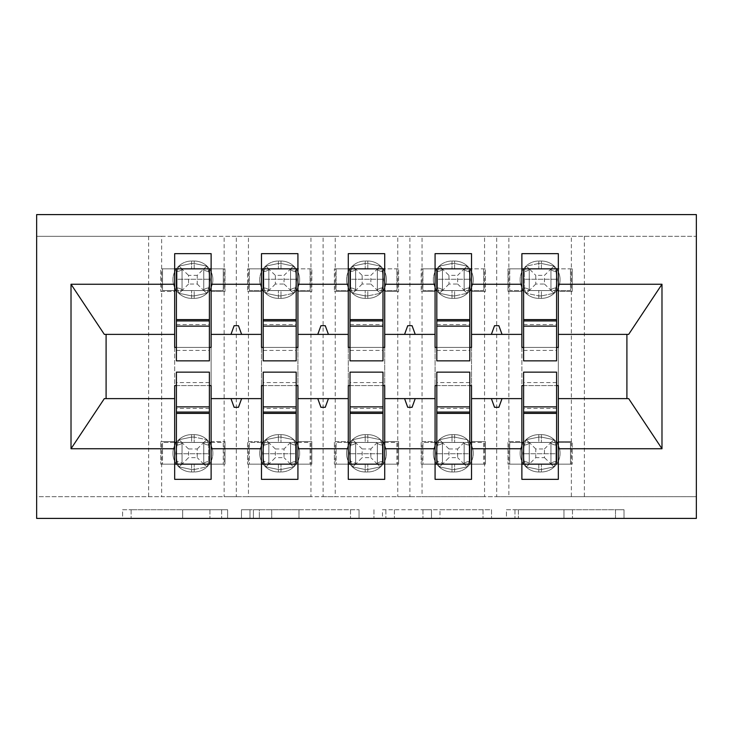 <?xml version="1.0" encoding="UTF-8"?>
<svg xmlns="http://www.w3.org/2000/svg" width="733" height="733" viewBox="0 0 733 733"><rect width="100%" height="100%" fill="white"/><g stroke="black" fill="none" stroke-linecap="round" stroke-linejoin="round"><path stroke-width="0.55" stroke-dasharray="3.67 2.75" d="M227.624 518.405L131.125 518.405L227.624 518.405L227.624 509.728L182.673 509.728L182.673 518.405L182.673 509.728L227.624 509.728L227.624 518.405L227.624 509.728L182.673 509.728L182.673 518.405L182.673 509.728L227.624 509.728L131.125 509.728L227.624 509.728M615.5 518.405L514.969 518.405L615.5 518.405L615.5 509.728L572.473 509.728L624.021 509.728L624.021 518.405L624.021 509.728L514.969 509.728L624.021 509.728L624.021 518.405L624.021 509.728L615.5 509.728L615.5 518.405M563.961 518.405L518.378 518.405L563.961 518.405L563.961 509.728L572.473 509.728L563.961 509.728L563.961 518.405L563.961 509.728L518.378 509.728L518.378 518.405L518.378 509.728L563.961 509.728L563.961 518.405M506.448 518.405L514.969 518.405L506.448 518.405L506.448 509.728L514.969 509.728L506.448 509.728L506.448 518.405M122.603 518.405L131.125 518.405L122.603 518.405L122.603 509.728L131.125 509.728L122.603 509.728L122.603 518.405M161.645 236.292L224.142 236.292L224.142 268.846L161.645 268.846L161.645 291.413L174.665 291.413L174.665 268.846L160.774 268.846L160.774 291.413L160.774 268.846L161.645 268.846L161.645 236.292L36.65 236.292L696.35 236.292L696.35 518.405L36.65 518.405L36.65 496.708L696.35 496.708L571.355 496.708L571.355 464.154L508.858 464.154L508.858 496.708L571.355 496.708M359.042 518.405L350.521 518.405L359.042 518.405L359.042 509.728L359.042 518.405M249.99 518.405L350.521 518.405L241.469 518.405L249.99 518.405L249.99 509.728L359.042 509.728L241.469 509.728L241.469 518.405L241.469 509.728L249.99 509.728L249.99 518.405M382.479 518.405L491.531 518.405L373.958 518.405L382.479 518.405L382.479 509.728L491.531 509.728L491.531 518.405L491.531 509.728L439.983 509.728L439.983 518.405M435.072 442.448L422.923 442.448L422.923 464.154L435.072 464.154L421.182 464.154L421.182 441.587L421.182 464.154L484.55 464.154L484.55 496.708L496.708 496.708L496.708 236.292L508.858 236.292L508.858 268.846L571.355 268.846L571.355 291.413L558.335 291.413L558.335 253.655L521.878 253.655L521.878 268.846L509.728 268.846L509.728 290.552L521.878 290.552M508.858 236.292L571.355 236.292L571.355 268.846L572.226 268.846L550.959 268.846L550.959 290.552L550.959 268.846L529.253 268.846L529.253 290.552L550.959 290.552L529.244 290.552L529.244 268.846L550.959 268.846L529.244 268.846L529.253 290.552L570.485 290.552L570.485 268.846L570.485 290.552L558.335 290.552M521.878 442.448L509.728 442.448L509.728 464.154L521.878 464.154L521.878 441.587L507.987 441.587L507.987 464.154L507.987 441.587L508.858 441.587L508.858 291.413L507.987 291.413L521.878 291.413L521.878 268.846L507.987 268.846L507.987 291.413L507.987 268.846L508.858 268.846L508.858 291.413L521.878 291.413L521.878 441.587L508.858 441.587L508.858 464.154L507.987 464.154L521.878 464.154L521.878 479.345L558.335 479.345L558.335 291.413L572.226 291.413L571.355 291.413L571.355 441.587L558.335 441.587L572.226 441.587L572.226 464.154L558.335 464.154L570.485 464.154L570.485 442.448L558.335 442.448M521.878 347.405L521.878 385.595L558.335 385.595L558.335 347.405L521.878 347.405M348.276 442.448L336.117 442.448L336.117 464.154L348.276 464.154L334.385 464.154L334.385 441.587L334.385 464.154L397.753 464.154L397.753 496.708L409.903 496.708L409.903 236.292L422.052 236.292L422.052 268.846L484.55 268.846L484.55 291.413L471.53 291.413L471.53 253.655L435.072 253.655L435.072 268.846L422.923 268.846L422.923 290.552L435.072 290.552M422.052 236.292L484.55 236.292L484.55 268.846L485.42 268.846L464.154 268.846L464.154 290.552L464.154 268.846L442.448 268.846L442.448 290.552L464.163 290.552L442.448 290.552L442.448 268.846L464.163 268.846L442.448 268.846L442.448 290.552L483.679 290.552L483.679 268.846L483.679 290.552L471.53 290.552M471.53 442.448L483.679 442.448L483.679 464.154L483.679 442.448L464.154 442.448L464.154 464.154L467.306 466.866L469.166 461.442L467.306 466.866L454.607 469.523L467.306 466.866L464.154 464.154L464.154 442.448L442.448 442.448L442.448 464.154L464.163 464.154L442.448 464.154L464.154 464.154L464.154 442.448L442.448 442.448L442.448 464.154L442.448 442.448L464.163 442.448L464.154 464.154L483.679 464.154L471.53 464.154L471.53 441.587L485.42 441.587L471.53 441.587L471.53 291.413L485.42 291.413L485.42 268.846L485.42 291.413L484.55 291.413L484.55 464.154L485.42 464.154L485.42 441.587L485.42 464.154L471.53 464.154L471.53 479.345L435.072 479.345L435.072 441.587L421.182 441.587L422.052 441.587L422.052 291.413L421.182 291.413L435.072 291.413L435.072 268.846L421.182 268.846L421.182 291.413L421.182 268.846L422.052 268.846L422.052 291.413L435.072 291.413L435.072 441.587L422.052 441.587L422.052 496.708L484.55 496.708M435.072 347.405L435.072 385.595L471.53 385.595L471.53 347.405L435.072 347.405M261.47 442.448L249.321 442.448L249.321 464.154L261.47 464.154L247.58 464.154L247.58 441.587L247.58 464.154L310.948 464.154L310.948 496.708L323.097 496.708L323.097 236.292L335.247 236.292L335.247 268.846L397.753 268.846L397.753 291.413L384.724 291.413L384.724 253.655L348.276 253.655L348.276 268.846L336.117 268.846L336.117 290.552L348.276 290.552M335.247 236.292L397.753 236.292L397.753 268.846L398.615 268.846L377.348 268.846L377.348 290.552L377.348 268.846L355.652 268.846L355.652 290.552L377.358 290.552L355.642 290.552L355.642 268.846L377.358 268.846L355.642 268.846L355.652 290.552L396.883 290.552L396.883 268.846L396.883 290.552L384.724 290.552M384.724 442.448L396.883 442.448L396.883 464.154L396.883 442.448L377.348 442.448L377.348 464.154L380.5 466.866L382.36 461.442L380.5 466.866L367.801 469.523L380.5 466.866L377.348 464.154L377.348 442.448L355.642 442.448L355.652 464.154L377.358 464.154L355.642 464.154L377.348 464.154L377.348 442.448L355.652 442.448L355.652 464.154L355.652 442.448L377.358 442.448L377.348 464.154L396.883 464.154L384.724 464.154L384.724 441.587L398.615 441.587L384.724 441.587L384.724 291.413L398.615 291.413L398.615 268.846L398.615 291.413L397.753 291.413L397.753 464.154L398.615 464.154L398.615 441.587L398.615 464.154L384.724 464.154L384.724 479.345L348.276 479.345L348.276 441.587L334.385 441.587L335.247 441.587L335.247 291.413L334.385 291.413L348.276 291.413L348.276 268.846L334.385 268.846L334.385 291.413L334.385 268.846L335.247 268.846L335.247 291.413L348.276 291.413L348.276 441.587L335.247 441.587L335.247 496.708L397.753 496.708M348.276 347.405L348.276 385.595L384.724 385.595L384.724 347.405L348.276 347.405M174.665 442.448L162.515 442.448L162.515 464.154L174.665 464.154L160.774 464.154L160.774 441.587L160.774 464.154L224.142 464.154L224.142 496.708L236.292 496.708L236.292 236.292L248.45 236.292L248.45 268.846L310.948 268.846L310.948 291.413L297.928 291.413L297.928 253.655L261.47 253.655L261.47 268.846L249.321 268.846L249.321 290.552L261.47 290.552M248.45 236.292L310.948 236.292L310.948 268.846L311.818 268.846L290.552 268.846L290.552 290.552L290.552 268.846L268.846 268.846L268.846 290.552L290.552 290.552L268.837 290.552L268.837 268.846L290.552 268.846L268.837 268.846L268.846 290.552L310.077 290.552L310.077 268.846L310.077 290.552L297.928 290.552M297.928 442.448L310.077 442.448L310.077 464.154L310.077 442.448L290.552 442.448L290.552 464.154L293.695 466.866L295.564 461.442L293.695 466.866L280.996 469.523L293.695 466.866L290.552 464.154L290.552 442.448L268.837 442.448L268.846 464.154L290.552 464.154L268.837 464.154L290.552 464.154L290.552 442.448L268.846 442.448L268.846 464.154L268.846 442.448L290.552 442.448L290.552 464.154L310.077 464.154L297.928 464.154L297.928 441.587L311.818 441.587L297.928 441.587L297.928 291.413L311.818 291.413L311.818 268.846L311.818 291.413L310.948 291.413L310.948 464.154L311.818 464.154L311.818 441.587L311.818 464.154L297.928 464.154L297.928 479.345L261.47 479.345L261.47 441.587L247.58 441.587L248.45 441.587L248.45 291.413L247.58 291.413L261.47 291.413L261.47 268.846L247.58 268.846L247.58 291.413L247.58 268.846L248.45 268.846L248.45 291.413L261.47 291.413L261.47 441.587L248.45 441.587L248.45 496.708L310.948 496.708M261.47 347.405L261.47 385.595L297.928 385.595L297.928 347.405L261.47 347.405M211.122 442.448L223.272 442.448L223.272 464.154L223.272 442.448L203.747 442.448L203.747 464.154L203.756 442.448L182.041 442.448L182.041 464.154L203.756 464.154L182.041 464.154L203.747 464.154L203.747 442.448L182.041 442.448L182.041 464.154L182.041 442.448L203.756 442.448L203.747 464.154L223.272 464.154L211.122 464.154L211.122 441.587L225.013 441.587L211.122 441.587L211.122 291.413L224.142 291.413L224.142 464.154L225.013 464.154L225.013 441.587L225.013 464.154L211.122 464.154L211.122 479.345L174.665 479.345L174.665 441.587L160.774 441.587L161.645 441.587L161.645 291.413L160.774 291.413L174.665 291.413L174.665 441.587L161.645 441.587L161.645 496.708L224.142 496.708M211.122 290.552L223.272 290.552L223.272 268.846L211.122 268.846L225.013 268.846L224.142 268.846L224.142 291.413L225.013 291.413L225.013 268.846L225.013 291.413L211.122 291.413L211.122 253.655L174.665 253.655L174.665 268.846L162.515 268.846L162.515 290.552L174.665 290.552M174.665 347.405L174.665 385.595L211.122 385.595L211.122 347.405L174.665 347.405M148.625 236.292L148.625 496.708L36.65 496.708L36.65 214.595L696.35 214.595L696.35 236.292L571.355 236.292M496.708 236.292L484.55 236.292M409.903 236.292L397.753 236.292M323.097 236.292L310.948 236.292M236.292 236.292L224.142 236.292M148.625 496.708L161.645 496.708M236.292 496.708L248.45 496.708M323.097 496.708L335.247 496.708M409.903 496.708L422.052 496.708M496.708 496.708L508.858 496.708M471.53 398.615L521.878 398.615M521.878 334.385L471.53 334.385M384.724 398.615L435.072 398.615M435.072 334.385L384.724 334.385M297.928 398.615L348.276 398.615M348.276 334.385L297.928 334.385M211.122 398.615L261.47 398.615M261.47 334.385L211.122 334.385M104.343 334.385L106.093 334.385L106.093 398.615L174.665 398.615M106.093 398.615L104.343 398.615M174.665 334.385L106.093 334.385M558.335 398.615L626.907 398.615L626.907 334.385L558.335 334.385M628.657 398.615L626.907 398.615M626.907 334.385L628.657 334.385M523.609 347.405L556.594 347.405M436.813 347.405L469.798 347.405M350.007 347.405L382.993 347.405M263.202 347.405L296.187 347.405M176.406 347.405L209.391 347.405M176.406 385.595L209.391 385.595M263.202 385.595L296.187 385.595M350.007 385.595L382.993 385.595M436.813 385.595L469.798 385.595M523.609 385.595L556.594 385.595M209.391 290.552L176.406 290.552L176.406 268.846L209.391 268.846L209.391 360.856M176.406 442.448L176.406 464.154L209.391 464.154L209.391 442.448L176.406 442.448L176.406 453.736L176.406 372.144M296.187 290.552L263.202 290.552L263.202 268.846L296.187 268.846L296.187 360.856M263.202 442.448L263.202 464.154L296.187 464.154L296.187 442.448L263.202 442.448L263.202 453.736L263.202 372.144M382.993 290.552L350.007 290.552L350.007 268.846L382.993 268.846L382.993 360.856M350.007 442.448L350.007 464.154L382.993 464.154L382.993 442.448L350.007 442.448L350.007 453.736L350.007 372.144M469.798 290.552L436.813 290.552L436.813 268.846L469.798 268.846L469.798 360.856M436.813 442.448L436.813 464.154L469.798 464.154L469.798 442.448L436.813 442.448L436.813 453.736L436.813 372.144M556.594 290.552L523.609 290.552L523.609 268.846L556.594 268.846L556.594 360.856M523.609 442.448L523.609 464.154L556.594 464.154L556.594 442.448L523.609 442.448L523.609 453.736L523.609 372.144M572.226 464.154L571.355 464.154L571.355 441.587L572.226 441.587L572.226 464.154M241.624 334.385L238.463 325.699L234.129 325.699L230.968 334.385M230.968 398.615L234.129 407.301L238.463 407.301L241.624 398.615M328.43 334.385L325.269 325.699L320.926 325.699L317.774 334.385M317.774 398.615L320.926 407.301L325.269 407.301L328.43 398.615M415.226 334.385L412.074 325.699L407.731 325.699L404.57 334.385M404.57 398.615L407.731 407.301L412.074 407.301L415.226 398.615M502.032 334.385L498.871 325.699L494.537 325.699L491.376 334.385M491.376 398.615L494.537 407.301L498.871 407.301L502.032 398.615M572.226 268.846L572.226 291.413L572.226 268.846M259.354 518.405L271.714 518.405L259.354 518.405L259.354 509.728L253.398 509.728L253.398 518.405L253.398 509.728L271.714 509.728L259.354 509.728L259.354 518.405M271.714 518.405L298.972 518.405L271.714 518.405L271.714 509.728L298.972 509.728L298.972 518.405L298.972 509.728L271.714 509.728L271.714 518.405M382.479 509.728L431.471 509.728L431.471 518.405L431.471 509.728L422.95 509.728L431.471 509.728L431.471 518.405L431.471 509.728L439.983 509.728M385.888 509.728L385.888 518.405L385.888 509.728M373.958 509.728L373.958 518.405L373.958 509.728M177.029 461.442L175.783 453.306L177.029 461.442L178.898 466.866L177.029 461.442A9.547 2.877 180 0 1 182.041 463.98A9.547 2.877 180 0 0 177.029 461.442M191.597 471.97A18.664 18.664 0 0 1 172.933 453.306A18.664 18.664 0 0 0 191.597 471.97L194.199 471.97A18.664 18.664 0 0 0 212.863 453.306A18.664 18.664 0 0 1 194.199 471.97L191.597 471.97L191.597 469.523L178.898 466.866L191.597 469.523L191.597 471.97M212.863 453.306A18.664 18.664 0 0 0 194.199 434.642A18.664 18.664 0 0 1 212.863 453.306M191.597 434.642A18.664 18.664 0 0 0 172.933 453.306A18.664 18.664 0 0 1 191.597 434.642L194.199 434.642L191.597 434.642L191.597 437.079L178.898 439.736L177.029 445.16L175.783 453.306L177.029 445.16L178.898 439.736L191.597 437.079L191.597 434.642M188.555 448.972L178.898 439.736L182.041 442.448L162.515 442.448L162.515 464.154L182.041 464.154L188.555 457.639L188.555 448.972L197.232 448.972L197.232 457.639L188.555 457.639M182.041 442.448L182.041 464.154L178.898 466.866L182.041 464.154M194.199 469.523L206.898 466.866L208.758 461.442L208.758 445.16L206.898 439.736L194.199 437.079L206.898 439.736L208.758 445.16L208.758 461.442L206.898 466.866L194.199 469.523L194.199 471.97L194.199 469.523L191.597 469.523L194.199 469.523L194.199 464.154L194.199 469.523M203.756 464.154L206.898 466.866L203.756 464.154M203.756 442.448L206.898 439.736L203.756 442.448M197.232 448.972L203.747 442.448M203.747 464.154L197.232 457.639M209.391 442.448L209.391 453.736L176.406 453.736L209.391 453.736L209.391 372.144M209.391 412.074L209.391 382.562L209.391 412.074M176.406 412.074L176.406 382.562L176.406 412.074M197.232 284.028L203.747 290.552L203.747 269.02A9.547 2.877 0 0 0 208.758 271.558L210.014 279.694L208.758 271.558L206.898 266.134L208.758 271.558A9.547 2.877 -0 0 1 203.747 269.02L203.747 290.552L203.747 268.846L182.041 268.846L182.041 290.552L203.756 290.552L182.041 290.552L182.041 268.846L203.756 268.846L182.041 268.846L182.041 290.552L223.272 290.552L223.272 268.846L203.747 268.846L197.232 275.361L197.232 284.028L188.555 284.028L188.555 275.361L197.232 275.361M194.199 261.03A18.664 18.664 0 0 1 212.863 279.694A18.664 18.664 0 0 0 194.199 261.03L191.597 261.03A18.664 18.664 0 0 0 172.933 279.694A18.664 18.664 0 0 1 191.597 261.03L194.199 261.03L194.199 263.477L206.898 266.134L194.199 263.477L194.199 261.03M172.933 279.694A18.664 18.664 0 0 0 191.597 298.358A18.664 18.664 0 0 1 172.933 279.694M194.199 298.358A18.664 18.664 0 0 0 212.863 279.694A18.664 18.664 0 0 1 194.199 298.358L191.597 298.358L194.199 298.358L194.199 295.921L206.898 293.264L208.758 287.84L210.014 279.694L208.758 287.84L206.898 293.264L194.199 295.921L194.199 298.358M182.041 268.846L182.041 290.552L178.898 293.264L191.597 295.921L178.898 293.264L177.029 287.84L178.898 293.264L182.041 290.552L162.515 290.552L162.515 268.846L182.041 268.846L178.898 266.134L177.029 271.558L177.029 287.84L177.029 271.558L178.898 266.134L191.597 263.477L178.898 266.134L188.555 275.361M203.747 290.552L203.747 268.846M206.898 266.134L203.756 268.846L206.898 266.134M206.898 293.264L203.756 290.552L206.898 293.264M188.555 284.028L182.041 290.552M176.406 290.552L176.406 279.264L209.391 279.264L176.406 279.264L176.406 360.856M176.406 320.926L176.406 350.438L176.406 320.926M209.391 320.926L209.391 350.438L209.391 320.926M284.028 284.028L293.695 293.264L295.564 287.84L293.695 293.264L280.996 295.921L293.695 293.264L290.552 290.552L290.552 269.02A9.547 2.877 0 0 0 295.564 271.558L296.81 279.694L295.564 271.558L293.695 266.134L295.564 271.558A9.547 2.877 -0 0 1 290.552 269.02L284.028 275.361L284.028 284.028L275.361 284.028L275.361 275.361L284.028 275.361M280.996 261.03A18.664 18.664 0 0 1 299.66 279.694A18.664 18.664 0 0 0 280.996 261.03L278.393 261.03A18.664 18.664 0 0 0 259.729 279.694A18.664 18.664 0 0 1 278.393 261.03L280.996 261.03L280.996 263.477L293.695 266.134L280.996 263.477L280.996 261.03M259.729 279.694A18.664 18.664 0 0 0 278.393 298.358A18.664 18.664 0 0 1 259.729 279.694M280.996 298.358A18.664 18.664 0 0 0 299.66 279.694A18.664 18.664 0 0 1 280.996 298.358L278.393 298.358L280.996 298.358L280.996 295.921L280.996 298.358M268.846 268.846L268.846 290.552L265.694 293.264L278.393 295.921L265.694 293.264L263.834 287.84L265.694 293.264L268.837 290.552L249.321 290.552L249.321 268.846L268.846 268.846L265.694 266.134L263.834 271.558L263.834 287.84L263.834 271.558L265.694 266.134L278.393 263.477L265.694 266.134L275.361 275.361M290.552 290.552L290.552 268.846L293.695 266.134L290.552 268.846M295.564 287.84L296.81 279.694L295.564 287.84A9.547 2.877 0 0 0 290.552 290.369A9.547 2.877 -0 0 1 295.564 287.84M275.361 284.028L268.846 290.552M263.202 290.552L263.202 279.264L296.187 279.264L263.202 279.264L263.202 360.856M263.202 320.926L263.202 350.438L263.202 320.926M296.187 320.926L296.187 350.438L296.187 320.926M370.834 284.028L380.5 293.264L382.36 287.84L380.5 293.264L367.801 295.921L380.5 293.264L377.358 290.552L377.348 269.02A9.547 2.877 0 0 0 382.36 271.558L383.616 279.694L382.36 271.558L380.5 266.134L382.36 271.558A9.547 2.877 -0 0 1 377.348 269.02L370.834 275.361L370.834 284.028L362.166 284.028L362.166 275.361L370.834 275.361M367.801 261.03A18.664 18.664 0 0 1 386.465 279.694A18.664 18.664 0 0 0 367.801 261.03L365.199 261.03A18.664 18.664 0 0 0 346.535 279.694A18.664 18.664 0 0 1 365.199 261.03L367.801 261.03L367.801 263.477L380.5 266.134L367.801 263.477L367.801 261.03M346.535 279.694A18.664 18.664 0 0 0 365.199 298.358A18.664 18.664 0 0 1 346.535 279.694M367.801 298.358A18.664 18.664 0 0 0 386.465 279.694A18.664 18.664 0 0 1 367.801 298.358L365.199 298.358L367.801 298.358L367.801 295.921L367.801 298.358M355.652 268.846L355.652 290.552L352.5 293.264L365.199 295.921L352.5 293.264L350.64 287.84L352.5 293.264L355.642 290.552L336.117 290.552L336.117 268.846L355.652 268.846L352.5 266.134L350.64 271.558L350.64 287.84L350.64 271.558L352.5 266.134L365.199 263.477L352.5 266.134L362.166 275.361M377.348 290.552L377.348 268.846L380.5 266.134L377.358 268.846M382.36 287.84L383.616 279.694L382.36 287.84A9.547 2.877 0 0 0 377.348 290.369A9.547 2.877 -0 0 1 382.36 287.84M362.166 284.028L355.652 290.552M350.007 290.552L350.007 279.264L382.993 279.264L350.007 279.264L350.007 360.856M350.007 320.926L350.007 350.438L350.007 320.926M382.993 320.926L382.993 350.438L382.993 320.926M457.639 284.028L467.306 293.264L469.166 287.84L467.306 293.264L454.607 295.921L467.306 293.264L464.163 290.552L464.154 269.02A9.547 2.877 0 0 0 469.166 271.558L470.421 279.694L469.166 271.558L467.306 266.134L469.166 271.558A9.547 2.877 -0 0 1 464.154 269.02L457.639 275.361L457.639 284.028L448.972 284.028L448.972 275.361L457.639 275.361M454.607 261.03A18.664 18.664 0 0 1 473.271 279.694A18.664 18.664 0 0 0 454.607 261.03L452.004 261.03A18.664 18.664 0 0 0 433.34 279.694A18.664 18.664 0 0 1 452.004 261.03L454.607 261.03L454.607 263.477L467.306 266.134L454.607 263.477L454.607 261.03M433.34 279.694A18.664 18.664 0 0 0 452.004 298.358A18.664 18.664 0 0 1 433.34 279.694M454.607 298.358A18.664 18.664 0 0 0 473.271 279.694A18.664 18.664 0 0 1 454.607 298.358L452.004 298.358L454.607 298.358L454.607 295.921L454.607 298.358M442.448 268.846L442.448 290.552L439.305 293.264L452.004 295.921L439.305 293.264L437.436 287.84L439.305 293.264L442.448 290.552L422.923 290.552L422.923 268.846L442.448 268.846L439.305 266.134L437.436 271.558L437.436 287.84L437.436 271.558L439.305 266.134L452.004 263.477L439.305 266.134L448.972 275.361M464.154 290.552L464.154 268.846L467.306 266.134L464.163 268.846M469.166 287.84L470.421 279.694L469.166 287.84A9.547 2.877 0 0 0 464.154 290.369A9.547 2.877 -0 0 1 469.166 287.84M448.972 284.028L442.448 290.552M436.813 290.552L436.813 279.264L469.798 279.264L436.813 279.264L436.813 360.856M436.813 320.926L436.813 350.438L436.813 320.926M469.798 320.926L469.798 350.438L469.798 320.926M544.445 284.028L554.102 293.264L555.971 287.84L554.102 293.264L541.403 295.921L554.102 293.264L550.959 290.552L550.959 269.02A9.547 2.877 0 0 0 555.971 271.558L557.217 279.694L555.971 271.558L554.102 266.134L555.971 271.558A9.547 2.877 -0 0 1 550.959 269.02L544.445 275.361L544.445 284.028L535.768 284.028L535.768 275.361L544.445 275.361M541.403 261.03A18.664 18.664 0 0 1 560.067 279.694A18.664 18.664 0 0 0 541.403 261.03L538.801 261.03A18.664 18.664 0 0 0 520.137 279.694A18.664 18.664 0 0 1 538.801 261.03L541.403 261.03L541.403 263.477L554.102 266.134L541.403 263.477L541.403 261.03M520.137 279.694A18.664 18.664 0 0 0 538.801 298.358A18.664 18.664 0 0 1 520.137 279.694M541.403 298.358A18.664 18.664 0 0 0 560.067 279.694A18.664 18.664 0 0 1 541.403 298.358L538.801 298.358L541.403 298.358L541.403 295.921L541.403 298.358M529.253 268.846L529.253 290.552L509.728 290.552L509.728 268.846L529.253 268.846L535.768 275.361M550.959 290.552L550.959 268.846L554.102 266.134L550.959 268.846M538.801 263.477L526.102 266.134L524.242 271.558L524.242 287.84L526.102 293.264L538.801 295.921L526.102 293.264L524.242 287.84L524.242 271.558L526.102 266.134L538.801 263.477L538.801 261.03L538.801 263.477L541.403 263.477L538.801 263.477L538.801 268.846L538.801 263.477M555.971 287.84L557.217 279.694L555.971 287.84A9.547 2.877 0 0 0 550.959 290.369A9.547 2.877 -0 0 1 555.971 287.84M529.244 268.846L526.102 266.134L529.244 268.846M529.244 290.552L526.102 293.264L529.244 290.552M535.768 284.028L529.253 290.552M523.609 290.552L523.609 279.264L556.594 279.264L523.609 279.264L523.609 360.856M523.609 320.926L523.609 350.438L523.609 320.926M556.594 320.926L556.594 350.438L556.594 320.926M263.834 461.442L262.579 453.306L263.834 461.442L265.694 466.866L263.834 461.442A9.547 2.877 180 0 1 268.846 463.98A9.547 2.877 180 0 0 263.834 461.442M278.393 471.97A18.664 18.664 0 0 1 259.729 453.306A18.664 18.664 0 0 0 278.393 471.97L280.996 471.97A18.664 18.664 0 0 0 299.66 453.306A18.664 18.664 0 0 1 280.996 471.97L278.393 471.97L278.393 469.523L265.694 466.866L278.393 469.523L278.393 471.97M299.66 453.306A18.664 18.664 0 0 0 280.996 434.642A18.664 18.664 0 0 1 299.66 453.306M278.393 434.642A18.664 18.664 0 0 0 259.729 453.306A18.664 18.664 0 0 1 278.393 434.642L280.996 434.642L278.393 434.642L278.393 437.079L265.694 439.736L263.834 445.16L262.579 453.306L263.834 445.16L265.694 439.736L278.393 437.079L278.393 434.642M275.361 448.972L265.694 439.736L268.846 442.448L249.321 442.448L249.321 464.154L268.846 464.154L275.361 457.639L275.361 448.972L284.028 448.972L284.028 457.639L275.361 457.639M268.846 442.448L268.846 464.154L265.694 466.866L268.837 464.154M295.564 461.442L295.564 445.16L293.695 439.736L280.996 437.079L293.695 439.736L295.564 445.16L295.564 461.442A9.547 2.877 180 0 0 290.552 463.98A9.547 2.877 180 0 1 295.564 461.442M290.552 442.448L284.028 448.972M290.552 464.154L284.028 457.639M296.187 442.448L296.187 453.736L263.202 453.736L296.187 453.736L296.187 372.144M296.187 412.074L296.187 382.562L296.187 412.074M263.202 412.074L263.202 382.562L263.202 412.074M350.64 461.442L349.384 453.306L350.64 461.442L352.5 466.866L350.64 461.442A9.547 2.877 180 0 1 355.652 463.98A9.547 2.877 180 0 0 350.64 461.442M365.199 471.97A18.664 18.664 0 0 1 346.535 453.306A18.664 18.664 0 0 0 365.199 471.97L367.801 471.97A18.664 18.664 0 0 0 386.465 453.306A18.664 18.664 0 0 1 367.801 471.97L365.199 471.97L365.199 469.523L352.5 466.866L365.199 469.523L365.199 471.97M386.465 453.306A18.664 18.664 0 0 0 367.801 434.642A18.664 18.664 0 0 1 386.465 453.306M365.199 434.642A18.664 18.664 0 0 0 346.535 453.306A18.664 18.664 0 0 1 365.199 434.642L367.801 434.642L365.199 434.642L365.199 437.079L352.5 439.736L350.64 445.16L349.384 453.306L350.64 445.16L352.5 439.736L365.199 437.079L365.199 434.642M362.166 448.972L352.5 439.736L355.652 442.448L336.117 442.448L336.117 464.154L355.652 464.154L362.166 457.639L362.166 448.972L370.834 448.972L370.834 457.639L362.166 457.639M355.652 442.448L355.652 464.154L352.5 466.866L355.642 464.154M382.36 461.442L382.36 445.16L380.5 439.736L367.801 437.079L380.5 439.736L382.36 445.16L382.36 461.442A9.547 2.877 180 0 0 377.348 463.98A9.547 2.877 180 0 1 382.36 461.442M377.358 442.448L370.834 448.972M377.348 464.154L370.834 457.639M382.993 442.448L382.993 453.736L350.007 453.736L382.993 453.736L382.993 372.144M382.993 412.074L382.993 382.562L382.993 412.074M350.007 412.074L350.007 382.562L350.007 412.074M437.436 461.442L436.19 453.306L437.436 461.442L439.305 466.866L437.436 461.442A9.547 2.877 180 0 1 442.448 463.98A9.547 2.877 180 0 0 437.436 461.442M452.004 471.97A18.664 18.664 0 0 1 433.34 453.306A18.664 18.664 0 0 0 452.004 471.97L454.607 471.97A18.664 18.664 0 0 0 473.271 453.306A18.664 18.664 0 0 1 454.607 471.97L452.004 471.97L452.004 469.523L439.305 466.866L452.004 469.523L452.004 471.97M473.271 453.306A18.664 18.664 0 0 0 454.607 434.642A18.664 18.664 0 0 1 473.271 453.306M452.004 434.642A18.664 18.664 0 0 0 433.34 453.306A18.664 18.664 0 0 1 452.004 434.642L454.607 434.642L452.004 434.642L452.004 437.079L439.305 439.736L437.436 445.16L436.19 453.306L437.436 445.16L439.305 439.736L452.004 437.079L452.004 434.642M448.972 448.972L439.305 439.736L442.448 442.448L422.923 442.448L422.923 464.154L442.448 464.154L448.972 457.639L448.972 448.972L457.639 448.972L457.639 457.639L448.972 457.639M442.448 442.448L442.448 464.154L439.305 466.866L442.448 464.154M469.166 461.442L469.166 445.16L467.306 439.736L454.607 437.079L467.306 439.736L469.166 445.16L469.166 461.442A9.547 2.877 180 0 0 464.154 463.98A9.547 2.877 180 0 1 469.166 461.442M464.163 442.448L457.639 448.972M464.154 464.154L457.639 457.639M469.798 442.448L469.798 453.736L436.813 453.736L469.798 453.736L469.798 372.144M469.798 412.074L469.798 382.562L469.798 412.074M436.813 412.074L436.813 382.562L436.813 412.074M535.768 448.972L529.253 442.448L529.253 463.98A9.547 2.877 180 0 0 524.242 461.442L522.986 453.306L524.242 461.442L526.102 466.866L524.242 461.442A9.547 2.877 180 0 1 529.253 463.98L529.253 442.448L529.253 464.154L550.959 464.154L550.959 442.448L529.244 442.448L550.959 442.448L550.959 464.154L529.244 464.154L550.959 464.154L550.959 442.448L509.728 442.448L509.728 464.154L529.253 464.154L535.768 457.639L535.768 448.972L544.445 448.972L544.445 457.639L535.768 457.639M538.801 471.97A18.664 18.664 0 0 1 520.137 453.306A18.664 18.664 0 0 0 538.801 471.97L541.403 471.97A18.664 18.664 0 0 0 560.067 453.306A18.664 18.664 0 0 1 541.403 471.97L538.801 471.97L538.801 469.523L526.102 466.866L538.801 469.523L538.801 471.97M560.067 453.306A18.664 18.664 0 0 0 541.403 434.642A18.664 18.664 0 0 1 560.067 453.306M538.801 434.642A18.664 18.664 0 0 0 520.137 453.306A18.664 18.664 0 0 1 538.801 434.642L541.403 434.642L538.801 434.642L538.801 437.079L526.102 439.736L524.242 445.16L522.986 453.306L524.242 445.16L526.102 439.736L538.801 437.079L538.801 434.642M550.959 464.154L550.959 442.448L554.102 439.736L541.403 437.079L554.102 439.736L555.971 445.16L554.102 439.736L550.959 442.448L570.485 442.448L570.485 464.154L550.959 464.154L554.102 466.866L555.971 461.442L555.971 445.16L555.971 461.442L554.102 466.866L541.403 469.523L554.102 466.866L544.445 457.639M529.253 442.448L529.253 464.154M526.102 466.866L529.244 464.154L526.102 466.866M526.102 439.736L529.244 442.448L526.102 439.736M544.445 448.972L550.959 442.448M556.594 442.448L556.594 453.736L523.609 453.736L556.594 453.736L556.594 372.144M556.594 412.074L556.594 382.562L556.594 412.074M523.609 412.074L523.609 382.562L523.609 412.074M221.659 509.728L221.659 518.405L221.659 509.728M584.375 236.292L584.375 496.708M209.94 509.728L209.94 518.405L209.94 509.728M131.125 509.728L131.125 518.405L131.125 509.728M350.521 509.728L350.521 518.405L350.521 509.728M483.01 509.728L483.01 518.405L483.01 509.728M422.95 509.728L422.95 518.405L422.95 509.728M394.4 509.728L394.4 518.405L394.4 509.728M572.473 509.728L572.473 518.405L572.473 509.728M514.969 509.728L514.969 518.405L514.969 509.728M194.199 437.079L194.199 434.642L194.199 437.079L191.597 437.079L194.199 437.079L194.199 442.448L194.199 437.079M191.597 464.154L191.597 469.523L191.597 464.154M177.029 445.16A9.547 2.877 180 0 0 182.041 442.631A9.547 2.877 180 0 1 177.029 445.16M203.747 463.98A9.547 2.877 180 0 1 208.758 461.442A9.547 2.877 180 0 0 203.747 463.98M203.747 442.631A9.547 2.877 180 0 0 208.758 445.16A9.547 2.877 180 0 1 203.747 442.631M191.597 437.079L191.597 442.448L191.597 437.079M209.391 408.409L176.406 408.409M191.597 295.921L191.597 298.358L191.597 295.921L194.199 295.921L191.597 295.921L191.597 290.552L191.597 295.921M191.597 263.477L191.597 261.03L191.597 263.477L194.199 263.477L191.597 263.477L191.597 268.846L191.597 263.477M194.199 268.846L194.199 263.477L194.199 268.846M208.758 287.84A9.547 2.877 0 0 0 203.747 290.369A9.547 2.877 -0 0 1 208.758 287.84M182.041 269.02A9.547 2.877 -0 0 1 177.029 271.558A9.547 2.877 0 0 0 182.041 269.02M182.041 290.369A9.547 2.877 0 0 0 177.029 287.84A9.547 2.877 -0 0 1 182.041 290.369M194.199 295.921L194.199 290.552L194.199 295.921M176.406 324.591L209.391 324.591M278.393 295.921L278.393 298.358L278.393 295.921L280.996 295.921L278.393 295.921L278.393 290.552L278.393 295.921M278.393 263.477L278.393 261.03L278.393 263.477L280.996 263.477L278.393 263.477L278.393 268.846L278.393 263.477M280.996 268.846L280.996 263.477L280.996 268.846M268.846 269.02A9.547 2.877 -0 0 1 263.834 271.558A9.547 2.877 0 0 0 268.846 269.02M268.846 290.369A9.547 2.877 0 0 0 263.834 287.84A9.547 2.877 -0 0 1 268.846 290.369M280.996 295.921L280.996 290.552L280.996 295.921M263.202 324.591L296.187 324.591M365.199 295.921L365.199 298.358L365.199 295.921L367.801 295.921L365.199 295.921L365.199 290.552L365.199 295.921M365.199 263.477L365.199 261.03L365.199 263.477L367.801 263.477L365.199 263.477L365.199 268.846L365.199 263.477M367.801 268.846L367.801 263.477L367.801 268.846M355.652 269.02A9.547 2.877 -0 0 1 350.64 271.558A9.547 2.877 0 0 0 355.652 269.02M355.652 290.369A9.547 2.877 0 0 0 350.64 287.84A9.547 2.877 -0 0 1 355.652 290.369M367.801 295.921L367.801 290.552L367.801 295.921M350.007 324.591L382.993 324.591M452.004 295.921L452.004 298.358L452.004 295.921L454.607 295.921L452.004 295.921L452.004 290.552L452.004 295.921M452.004 263.477L452.004 261.03L452.004 263.477L454.607 263.477L452.004 263.477L452.004 268.846L452.004 263.477M454.607 268.846L454.607 263.477L454.607 268.846M442.448 269.02A9.547 2.877 -0 0 1 437.436 271.558A9.547 2.877 0 0 0 442.448 269.02M442.448 290.369A9.547 2.877 0 0 0 437.436 287.84A9.547 2.877 -0 0 1 442.448 290.369M454.607 295.921L454.607 290.552L454.607 295.921M436.813 324.591L469.798 324.591M538.801 295.921L538.801 298.358L538.801 295.921L541.403 295.921L538.801 295.921L538.801 290.552L538.801 295.921M541.403 268.846L541.403 263.477L541.403 268.846M529.253 269.02A9.547 2.877 -0 0 1 524.242 271.558A9.547 2.877 0 0 0 529.253 269.02M529.253 290.369A9.547 2.877 0 0 0 524.242 287.84A9.547 2.877 -0 0 1 529.253 290.369M541.403 295.921L541.403 290.552L541.403 295.921M523.609 324.591L556.594 324.591M280.996 437.079L280.996 434.642L280.996 437.079L278.393 437.079L280.996 437.079L280.996 442.448L280.996 437.079M280.996 469.523L280.996 471.97L280.996 469.523L278.393 469.523L280.996 469.523L280.996 464.154L280.996 469.523M278.393 464.154L278.393 469.523L278.393 464.154M263.834 445.16A9.547 2.877 180 0 0 268.846 442.631A9.547 2.877 180 0 1 263.834 445.16M290.552 442.631A9.547 2.877 180 0 0 295.564 445.16A9.547 2.877 180 0 1 290.552 442.631M278.393 437.079L278.393 442.448L278.393 437.079M296.187 408.409L263.202 408.409M367.801 437.079L367.801 434.642L367.801 437.079L365.199 437.079L367.801 437.079L367.801 442.448L367.801 437.079M367.801 469.523L367.801 471.97L367.801 469.523L365.199 469.523L367.801 469.523L367.801 464.154L367.801 469.523M365.199 464.154L365.199 469.523L365.199 464.154M350.64 445.16A9.547 2.877 180 0 0 355.652 442.631A9.547 2.877 180 0 1 350.64 445.16M377.348 442.631A9.547 2.877 180 0 0 382.36 445.16A9.547 2.877 180 0 1 377.348 442.631M365.199 437.079L365.199 442.448L365.199 437.079M382.993 408.409L350.007 408.409M454.607 437.079L454.607 434.642L454.607 437.079L452.004 437.079L454.607 437.079L454.607 442.448L454.607 437.079M454.607 469.523L454.607 471.97L454.607 469.523L452.004 469.523L454.607 469.523L454.607 464.154L454.607 469.523M452.004 464.154L452.004 469.523L452.004 464.154M437.436 445.16A9.547 2.877 180 0 0 442.448 442.631A9.547 2.877 180 0 1 437.436 445.16M464.154 442.631A9.547 2.877 180 0 0 469.166 445.16A9.547 2.877 180 0 1 464.154 442.631M452.004 437.079L452.004 442.448L452.004 437.079M469.798 408.409L436.813 408.409M541.403 437.079L541.403 434.642L541.403 437.079L538.801 437.079L541.403 437.079L541.403 442.448L541.403 437.079M541.403 469.523L541.403 471.97L541.403 469.523L538.801 469.523L541.403 469.523L541.403 464.154L541.403 469.523M538.801 464.154L538.801 469.523L538.801 464.154M524.242 445.16A9.547 2.877 180 0 0 529.253 442.631A9.547 2.877 180 0 1 524.242 445.16M550.959 463.98A9.547 2.877 180 0 1 555.971 461.442A9.547 2.877 180 0 0 550.959 463.98M550.959 442.631A9.547 2.877 180 0 0 555.971 445.16A9.547 2.877 180 0 1 550.959 442.631M538.801 437.079L538.801 442.448L538.801 437.079M556.594 408.409L523.609 408.409M209.391 382.562L176.406 382.562M176.406 350.438L209.391 350.438M263.202 350.438L296.187 350.438M350.007 350.438L382.993 350.438M436.813 350.438L469.798 350.438M523.609 350.438L556.594 350.438M296.187 382.562L263.202 382.562M382.993 382.562L350.007 382.562M469.798 382.562L436.813 382.562M556.594 382.562L523.609 382.562"/><path stroke-width="1.1" d="M36.65 518.405L696.35 518.405L696.35 214.595L36.65 214.595L36.65 518.405M523.609 385.595L521.878 385.595L521.878 398.615L471.53 398.615L471.53 385.595L469.798 385.595M556.594 347.405L558.335 347.405L558.335 334.385L628.657 334.385L661.981 284.257L661.981 448.743L558.335 448.743L558.335 479.345L521.878 479.345L521.878 398.615M558.335 334.385L558.335 253.655L521.878 253.655L521.878 284.257L471.53 284.257L471.53 347.405L469.798 347.405M523.609 347.405L521.878 347.405L521.878 284.257M436.813 385.595L435.072 385.595L435.072 398.615L384.724 398.615L384.724 385.595L382.993 385.595M521.878 448.743L471.53 448.743L471.53 479.345L435.072 479.345L435.072 398.615M471.53 284.257L471.53 253.655L435.072 253.655L435.072 284.257L384.724 284.257L384.724 347.405L382.993 347.405M436.813 347.405L435.072 347.405L435.072 284.257M350.007 385.595L348.276 385.595L348.276 398.615L297.928 398.615L297.928 385.595L296.187 385.595M435.072 448.743L384.724 448.743L384.724 479.345L348.276 479.345L348.276 398.615M384.724 284.257L384.724 253.655L348.276 253.655L348.276 284.257L297.928 284.257L297.928 347.405L296.187 347.405M350.007 347.405L348.276 347.405L348.276 284.257M263.202 385.595L261.47 385.595L261.47 398.615L211.122 398.615L211.122 479.345L174.665 479.345L174.665 398.615L104.343 398.615L71.019 448.743L71.019 284.257L104.343 334.385L174.665 334.385L174.665 284.257L71.019 284.257M348.276 448.743L297.928 448.743L297.928 479.345L261.47 479.345L261.47 398.615M297.928 284.257L297.928 253.655L261.47 253.655L261.47 284.257L211.122 284.257L211.122 253.655L174.665 253.655L174.665 284.257M263.202 347.405L261.47 347.405L261.47 284.257M176.406 385.595L174.665 385.595L174.665 398.615M174.665 334.385L174.665 347.405L176.406 347.405M556.594 385.595L558.335 385.595L558.335 448.743M471.53 448.743L471.53 398.615M384.724 448.743L384.724 398.615M297.928 448.743L297.928 398.615M661.981 284.257L558.335 284.257M261.47 448.743L211.122 448.743M174.665 448.743L71.019 448.743M491.376 334.385L502.032 334.385L498.871 325.699L494.537 325.699L491.376 334.385L471.53 334.385M521.878 334.385L502.032 334.385M491.376 398.615L494.537 407.301L498.871 407.301L502.032 398.615M404.57 334.385L415.226 334.385L412.074 325.699L407.731 325.699L404.57 334.385L384.724 334.385M435.072 334.385L415.226 334.385M404.57 398.615L407.731 407.301L412.074 407.301L415.226 398.615M317.774 334.385L328.43 334.385L325.269 325.699L320.926 325.699L317.774 334.385L297.928 334.385M348.276 334.385L328.43 334.385M317.774 398.615L320.926 407.301L325.269 407.301L328.43 398.615M230.968 334.385L241.624 334.385L238.463 325.699L234.129 325.699L230.968 334.385L211.122 334.385L211.122 284.257M261.47 334.385L241.624 334.385M230.968 398.615L234.129 407.301L238.463 407.301L241.624 398.615M209.391 385.595L211.122 385.595L211.122 398.615M211.122 334.385L211.122 347.405L209.391 347.405M661.981 448.743L628.657 398.615L558.335 398.615M106.093 334.385L106.093 398.615M626.907 398.615L626.907 334.385M174.665 268.846L176.406 268.846L174.665 268.846M176.406 326.139L176.406 268.846L211.122 268.846L209.391 268.846L209.391 360.856L176.406 360.856L176.406 326.139L209.391 326.139M209.391 406.861L209.391 464.154L174.665 464.154L176.406 464.154L176.406 372.144L209.391 372.144L209.391 406.861L176.406 406.861M261.47 268.846L263.202 268.846L261.47 268.846M263.202 326.139L263.202 268.846L297.928 268.846L296.187 268.846L296.187 360.856L263.202 360.856L263.202 326.139L296.187 326.139M296.187 406.861L296.187 464.154L261.47 464.154L263.202 464.154L263.202 372.144L296.187 372.144L296.187 406.861L263.202 406.861M348.276 268.846L350.007 268.846L348.276 268.846M350.007 326.139L350.007 268.846L384.724 268.846L382.993 268.846L382.993 360.856L350.007 360.856L350.007 326.139L382.993 326.139M382.993 406.861L382.993 464.154L348.276 464.154L350.007 464.154L350.007 372.144L382.993 372.144L382.993 406.861L350.007 406.861M435.072 268.846L436.813 268.846L435.072 268.846M436.813 326.139L436.813 268.846L471.53 268.846L469.798 268.846L469.798 360.856L436.813 360.856L436.813 326.139L469.798 326.139M469.798 406.861L469.798 464.154L435.072 464.154L436.813 464.154L436.813 372.144L469.798 372.144L469.798 406.861L436.813 406.861M521.878 268.846L523.609 268.846L521.878 268.846M523.609 326.139L523.609 268.846L558.335 268.846L556.594 268.846L556.594 360.856L523.609 360.856L523.609 326.139L556.594 326.139M556.594 406.861L556.594 464.154L521.878 464.154L523.609 464.154L523.609 372.144L556.594 372.144L556.594 406.861L523.609 406.861M176.406 442.448L174.665 442.448M211.122 442.448L209.391 442.448M209.391 412.074L176.406 412.074M209.391 290.552L211.122 290.552M174.665 290.552L176.406 290.552M176.406 320.926L209.391 320.926M296.187 290.552L297.928 290.552M261.47 290.552L263.202 290.552M263.202 320.926L296.187 320.926M382.993 290.552L384.724 290.552M348.276 290.552L350.007 290.552M350.007 320.926L382.993 320.926M469.798 290.552L471.53 290.552M435.072 290.552L436.813 290.552M436.813 320.926L469.798 320.926M556.594 290.552L558.335 290.552M521.878 290.552L523.609 290.552M523.609 320.926L556.594 320.926M263.202 442.448L261.47 442.448M297.928 442.448L296.187 442.448M296.187 412.074L263.202 412.074M350.007 442.448L348.276 442.448M384.724 442.448L382.993 442.448M382.993 412.074L350.007 412.074M436.813 442.448L435.072 442.448M471.53 442.448L469.798 442.448M469.798 412.074L436.813 412.074M523.609 442.448L521.878 442.448M558.335 442.448L556.594 442.448M556.594 412.074L523.609 412.074M209.391 413.385L176.406 413.385M176.406 319.615L209.391 319.615M263.202 319.615L296.187 319.615M350.007 319.615L382.993 319.615M436.813 319.615L469.798 319.615M523.609 319.615L556.594 319.615M296.187 413.385L263.202 413.385M382.993 413.385L350.007 413.385M469.798 413.385L436.813 413.385M556.594 413.385L523.609 413.385"/></g></svg>
